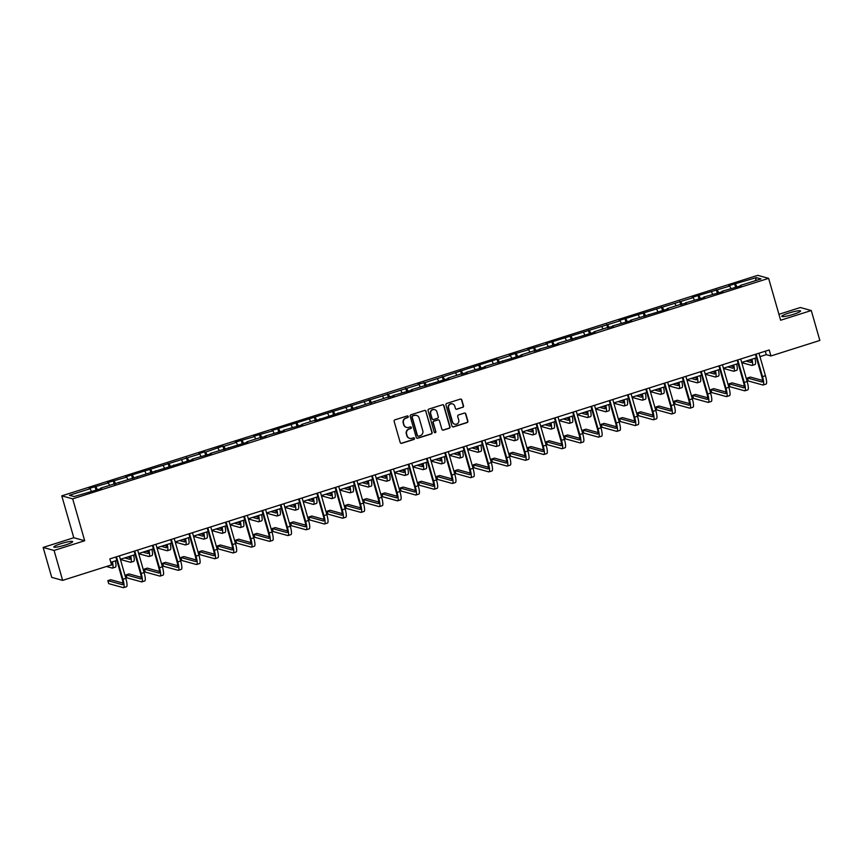 <?xml version="1.0" encoding="UTF-8"?>
<svg xmlns="http://www.w3.org/2000/svg" width="863" height="863" viewBox="0 0 863 863"><rect width="100%" height="100%" fill="white"/><g stroke="black" fill="none" stroke-linecap="round" stroke-linejoin="round"><path stroke-width="1.29" d="M408.221 416.527A0.863 0.841 105.4 0 0 407.174 415.955L394.963 419.828A1.23 1.197 105.4 0 0 394.143 421.371L400.205 442.514A1.23 1.197 105.4 0 0 401.694 443.323L413.916 439.461A0.863 0.841 105.4 0 0 413.906 437.8A0.863 0.841 105.4 0 0 413.442 437.811L411.856 438.318A3.948 3.83 105.4 0 1 407.099 435.718L406.602 433.96A3.948 3.83 105.4 0 1 409.202 429.03L410.777 428.533A0.863 0.841 105.4 0 0 410.777 426.872A0.863 0.841 105.4 0 0 410.313 426.883L408.728 427.39A3.948 3.83 105.4 0 1 403.97 424.79L403.463 423.032A3.948 3.83 105.4 0 1 406.063 418.102L407.649 417.606A0.863 0.841 105.4 0 0 408.221 416.527M406.451 427.39A3.948 3.83 105.4 0 1 403.679 424.715L403.172 422.946A3.948 3.83 105.4 0 1 405.772 418.026L407.358 417.519A0.863 0.841 105.4 0 0 407.487 415.923M400.885 443.291A1.23 1.197 105.4 0 0 401.403 443.248L413.614 439.375A0.863 0.841 105.4 0 0 413.755 437.778M409.591 438.307A3.948 3.83 105.4 0 1 406.807 435.642L406.3 433.873A3.948 3.83 105.4 0 1 408.9 428.954L410.486 428.447A0.863 0.841 105.4 0 0 410.626 426.851M788.868 313.032A9.795 1.273 -16 0 0 781.759 316.365A9.795 1.273 -16 0 0 793.475 314.305A9.795 1.273 -16 0 0 800.584 310.971A9.795 1.273 -16 0 0 788.868 313.032M60.949 543.668A9.795 1.273 -16 0 0 53.83 547.002A9.795 1.273 -16 0 0 65.545 544.941A9.795 1.273 -16 0 0 72.665 541.608A9.795 1.273 -16 0 0 60.949 543.668M462.697 407.401A1.23 1.197 105.4 0 0 463.517 405.858L461.813 399.925A1.23 1.197 105.4 0 0 460.324 399.116L446.754 403.42A1.23 1.197 105.4 0 0 445.944 404.952L452.007 426.106A1.23 1.197 105.4 0 0 453.496 426.915L467.066 422.611A1.23 1.197 105.4 0 0 467.875 421.079L465.826 413.906A1.23 1.197 105.4 0 0 464.337 413.097L458.533 414.941A1.23 1.197 105.4 0 0 457.714 416.484L458.738 420.033A3.301 3.193 105.4 0 1 454.779 424.186A3.301 3.193 105.4 0 1 452.579 421.985L448.587 408.059A3.301 3.193 105.4 0 1 452.546 403.906A3.301 3.193 105.4 0 1 454.747 406.106L455.405 408.426A1.23 1.197 105.4 0 0 456.894 409.245L462.406 407.325A1.23 1.197 105.4 0 0 463.215 405.783L461.522 399.849A1.23 1.197 105.4 0 0 460.842 399.073M780.637 320.238L811.274 310.529L819.85 340.454L770.939 355.955L769.224 349.968L109.838 558.89L111.554 564.877L62.643 580.378L54.067 550.454L84.693 540.745L72.686 498.846L768.62 278.35L780.637 320.238M426.052 411.263A1.23 1.197 105.4 0 0 424.564 410.454L411.004 414.747A1.23 1.197 105.4 0 0 410.184 416.29L416.246 437.433A1.23 1.197 105.4 0 0 417.735 438.242L431.306 433.949A1.23 1.197 105.4 0 0 432.115 432.406L425.761 411.176A1.23 1.197 105.4 0 0 425.081 410.4M428.879 409.084L442.449 404.779A1.23 1.197 105.4 0 1 443.938 405.599L450.001 426.743A1.23 1.197 105.4 0 1 449.181 428.285L443.377 430.119A1.23 1.197 105.4 0 1 441.888 429.31L439.429 420.734A1.23 1.197 105.4 0 0 437.94 419.925L434.089 421.144A1.23 1.197 105.4 0 0 433.28 422.687L435.837 431.608A0.863 0.841 105.4 0 1 434.812 432.697A0.863 0.841 105.4 0 1 434.229 432.126L428.07 410.626A1.23 1.197 105.4 0 1 428.879 409.084M811.274 310.529L800.357 307.519L778.933 314.315M84.693 540.745L73.787 537.735L43.15 547.444L54.067 550.454M43.15 547.444L51.726 577.369L62.643 580.378M740.281 286.063L740.249 285.48L741.241 285.75L721.975 291.273L722.967 291.543L703.701 297.066L704.693 297.336L685.427 302.848L686.419 303.129L679.569 304.704L667.153 308.641L668.145 308.911L630.605 320.227L631.597 320.497L612.331 326.009L613.323 326.29L606.473 327.864L594.057 331.802L595.049 332.072L557.509 343.388L558.501 343.657L539.235 349.17L540.227 349.45L533.377 351.025L520.961 354.963L521.953 355.232L484.413 366.548L485.405 366.818L466.139 372.331L467.131 372.611L460.281 374.186L447.865 378.123L448.857 378.393L411.317 389.709L412.309 389.979L393.043 395.491L394.035 395.772L387.185 397.347L315.081 420.788L314.089 420.508L301.672 424.445L302.665 424.715L283.398 430.238L284.391 430.508L265.124 436.02L266.117 436.3L259.267 437.875L246.85 441.813L247.843 442.083L210.302 453.399L211.295 453.668L192.028 459.181L193.021 459.461L100.658 488.134L101.651 488.404L95.793 490.26L74.067 496.559L69.407 495.276L90.14 488.706L89.148 488.436L108.414 482.913L107.422 482.644L126.688 477.131L125.696 476.851L199.785 453.97L198.803 453.69L204.65 451.834L205.642 452.115L222.924 446.052L223.916 446.322L236.333 442.385L235.351 442.115L254.607 436.592L253.625 436.322L272.881 430.81L271.899 430.529L419.073 384.488L418.091 384.208L424.93 382.633L497.045 359.191L498.027 359.472L510.443 355.534L509.461 355.265L528.717 349.742L527.735 349.472L546.991 343.959L546.009 343.679L620.087 320.799L619.105 320.518L693.194 297.638L692.202 297.357L729.742 286.052L728.75 285.782L734.607 283.927L756.333 277.627L760.993 278.911L740.249 285.48M72.686 498.846L61.769 495.847L757.714 275.34L768.62 278.35M730.929 288.436L729.742 286.052M718.76 292.881L717.315 289.99M722.007 291.845L721.975 291.273M712.655 294.229L711.468 291.845M700.486 298.663L699.041 295.782M703.733 297.638L703.701 297.066M694.381 300.022L693.194 297.638M682.212 304.456L680.767 301.565M685.459 303.431L685.427 302.848M676.107 305.804L674.92 303.42M663.938 310.249L662.493 307.357M667.185 309.224L667.153 308.641M657.833 311.597L656.635 309.213M645.664 316.041L644.219 313.15M648.911 315.006L648.879 314.434M639.559 317.39L638.361 315.006M627.39 321.823L625.945 318.943M630.637 320.799L630.605 320.227M621.284 323.183L620.087 320.799M609.116 327.616L607.671 324.725M612.363 326.592L612.331 326.009M603.01 328.965L601.813 326.581M590.842 333.409L589.397 330.518M594.089 332.384L594.057 331.802M584.736 334.758L583.539 332.374M572.568 339.202L571.123 336.311M575.815 338.167L575.783 337.595M566.462 340.551L565.265 338.167M554.294 344.984L552.849 342.104M557.541 343.959L557.509 343.388M548.188 346.343L546.991 343.959M536.02 350.777L534.575 347.886M539.267 349.752L539.235 349.17M529.914 352.126L528.717 349.742M517.746 356.57L516.301 353.679M520.993 355.545L520.961 354.963M511.64 357.918L510.443 355.534M499.472 362.363L498.027 359.472M502.719 361.327L502.687 360.756M493.366 363.711L492.169 361.327M481.198 368.145L479.752 365.254M484.445 367.12L484.413 366.548M475.092 369.504L473.895 367.109M462.924 373.938L461.478 371.047M466.171 372.913L466.139 372.331M456.818 375.286L455.621 372.902M444.65 379.731L443.204 376.84M447.897 378.706L447.865 378.123M438.544 381.079L437.347 378.695M426.376 385.524L424.93 382.633M429.623 384.488L429.591 383.916M420.27 386.872L419.073 384.488M408.102 391.306L406.656 388.415M411.349 390.281L411.317 389.709M401.996 392.654L400.799 390.27M389.828 397.099L388.382 394.208M393.075 396.074L393.043 395.491M383.722 398.447L382.525 396.063M371.554 402.892L370.108 400.001M374.79 401.867L374.769 401.284M365.448 404.24L364.251 401.856M353.28 408.684L351.834 405.793M356.516 407.649L356.495 407.077M347.174 410.033L345.977 407.649M335.006 414.467L333.56 411.575M338.242 413.442L338.22 412.859M328.9 415.815L327.703 413.431M316.732 420.259L315.286 417.368M319.968 419.235L319.946 418.652M310.626 421.608L309.429 419.224M298.458 426.052L297.012 423.161M301.694 425.028L301.672 424.445M292.352 427.401L291.155 425.017M280.184 431.834L278.738 428.954M283.42 430.81L283.398 430.238M274.078 433.194L272.881 430.81M261.91 437.627L260.464 434.736M265.146 436.602L265.124 436.02M255.793 438.976L254.607 436.592M243.636 443.42L242.19 440.529M246.872 442.395L246.85 441.813M237.519 444.769L236.333 442.385M225.362 449.213L223.916 446.322M228.598 448.177L228.576 447.606M219.245 450.562L218.059 448.177M207.088 454.995L205.642 452.115M210.324 453.97L210.302 453.399M200.971 456.354L199.785 453.97M188.814 460.788L187.368 457.897M192.05 459.763L192.028 459.181M182.697 462.137L181.51 459.752M170.54 466.581L169.094 463.69M173.776 465.556L173.754 464.974M164.423 467.929L163.236 465.545M152.266 472.374L150.82 469.483M155.502 471.338L155.48 470.767M146.149 473.722L144.962 471.338M133.992 478.156L132.546 475.276M137.228 477.131L137.206 476.559M127.875 479.515L126.688 477.131M115.718 483.949L114.272 481.058M118.954 482.924L118.932 482.341M109.601 485.297L108.414 482.913M97.443 489.742L95.998 486.851M100.68 488.717L100.658 488.134M91.327 491.09L90.14 488.706M73.787 537.735L61.769 495.847M759.979 356.656L766.268 354.661L770.939 355.955M110.82 562.342L116.829 560.432M120.378 559.31L135.103 554.65M138.652 553.517L153.377 548.857M156.926 547.725L171.651 543.064M175.2 541.942L189.925 537.271M193.474 536.15L208.199 531.489M211.748 530.357L226.473 525.696M230.022 524.575L244.747 519.904M248.296 518.782L263.021 514.111M266.57 512.989L281.295 508.329M284.844 507.196L299.569 502.536M303.118 501.414L317.843 496.743M321.392 495.621L336.117 490.95M339.666 489.828L354.391 485.168M357.94 484.035L372.665 479.375M376.214 478.253L390.939 473.582M394.488 472.46L409.213 467.789M412.762 466.667L427.487 462.007M431.036 460.874L445.761 456.214M449.31 455.092L464.035 450.421M467.584 449.299L482.309 444.628M485.858 443.506L500.583 438.846M504.132 437.714L518.857 433.053M522.406 431.932L537.131 427.261M540.68 426.139L555.405 421.468M558.954 420.346L573.679 415.686M577.228 414.553L591.953 409.893M595.513 408.771L610.227 404.1M613.787 402.978L628.501 398.318M632.061 397.185L646.775 392.525M650.335 391.392L665.049 386.732M668.609 385.61L683.323 380.939M686.883 379.817L701.597 375.157M705.157 374.024L719.871 369.364M723.431 368.242L738.145 363.571M741.705 362.449L756.42 357.778M765.276 351.219L766.268 354.661M737.034 287.088L735.6 284.197M756.333 277.627L755.33 280.702M96.041 490.184L95.006 486.581M114.315 484.391L113.28 480.788M132.589 478.598L131.554 474.995M150.863 472.816L149.828 469.213M169.137 467.023L168.102 463.42M187.411 461.23L186.376 457.627M205.685 455.437L204.65 451.834M223.959 449.655L222.924 446.052M242.233 443.862L241.209 440.259M260.507 438.07L259.483 434.467M278.781 432.287L277.757 428.674M297.055 426.495L296.031 422.892M315.329 420.702L314.305 417.099M333.603 414.909L332.579 411.306M351.877 409.127L350.853 405.513M370.151 403.334L369.127 399.731M388.426 397.541L387.401 393.938M406.7 391.748L405.675 388.145M424.974 385.966L423.949 382.352M443.248 380.173L442.223 376.57M461.532 374.38L460.497 370.777M479.806 368.587L478.771 364.984M498.08 362.805L497.045 359.191M516.354 357.012L515.319 353.409M534.629 351.219L533.593 347.616M552.903 345.427L551.867 341.824M571.177 339.644L570.141 336.041M589.451 333.852L588.415 330.249M607.725 328.059L606.689 324.456M625.999 322.266L624.963 318.663M644.273 316.484L643.237 312.881M662.547 310.691L661.511 307.088M680.821 304.898L679.785 301.295M699.095 299.105L698.059 295.502M717.369 293.323L716.333 289.72M735.643 287.53L734.607 283.927M416.926 438.21A1.23 1.197 105.4 0 0 417.444 438.167L431.015 433.862A1.23 1.197 105.4 0 0 431.824 432.331L425.761 411.176M412.741 415.988A0.863 0.841 105.4 0 0 412.169 417.066L417.487 435.632A0.863 0.841 105.4 0 0 418.533 436.203L420.195 435.675A3.948 3.83 105.4 0 0 422.794 430.745L419.159 418.059A3.948 3.83 105.4 0 0 414.402 415.459L412.438 415.912A0.863 0.841 105.4 0 0 411.867 416.991L412.169 417.066M417.919 436.149A0.863 0.841 105.4 0 1 417.196 435.556L411.867 416.991M416.376 415.383A3.948 3.83 105.4 0 0 414.111 415.383L414.402 415.459M412.438 415.912L414.111 415.383M442.568 430.087A1.23 1.197 105.4 0 0 443.086 430.044L448.889 428.199A1.23 1.197 105.4 0 0 449.699 426.656L443.636 405.513A1.23 1.197 105.4 0 0 442.956 404.736M438.458 419.882A1.23 1.197 105.4 0 0 437.649 419.839L433.798 421.058A1.23 1.197 105.4 0 0 432.989 422.6L435.837 431.608M434.661 432.643A0.863 0.841 105.4 0 0 435.545 431.532M436.883 411.834A3.301 3.193 105.4 0 0 431.532 410.529A3.301 3.193 105.4 0 0 430.723 413.787L432.136 418.684A1.23 1.197 105.4 0 0 433.625 419.494L437.476 418.275A1.23 1.197 105.4 0 0 438.285 416.743L436.883 411.834M434.531 409.591A3.301 3.193 105.4 0 0 430.432 413.701L430.723 413.787M432.816 419.461A1.23 1.197 105.4 0 1 431.845 418.609L430.432 413.701M456.085 409.202A1.23 1.197 105.4 0 0 456.603 409.159L462.406 407.325M452.395 403.873A3.301 3.193 105.4 0 0 448.296 407.983L448.587 408.059M454.639 424.143A3.301 3.193 105.4 0 1 452.288 421.899L448.296 407.983M452.687 426.883A1.23 1.197 105.4 0 0 453.204 426.829L466.764 422.536A1.23 1.197 105.4 0 0 467.584 420.993L465.524 413.83A1.23 1.197 105.4 0 0 464.855 413.053M111.726 562.05A6.278 1.294 72.4 0 1 111.554 565.092A6.278 1.294 72.4 0 1 111.37 565.092L111.111 565.017M111.91 563.496L111.09 563.28M106.462 566.495L112.233 568.081A9.417 1.942 -107.6 0 0 112.503 568.081A9.417 1.942 -107.6 0 0 112.417 561.835M112.503 568.081L115.426 567.153A9.417 1.942 -107.6 0 0 115.351 560.907M122.956 583.075L110.766 579.72L107.832 580.648L108.695 583.636L123.28 587.66A9.417 1.942 -107.6 0 0 123.549 587.66A9.417 1.942 -107.6 0 0 122.913 579.289L116.462 556.797M123.549 587.66L126.473 586.732A9.417 1.942 -107.6 0 0 125.847 578.361L119.396 555.869M115.836 556.991L122.179 579.095A6.278 1.294 72.4 0 1 122.6 584.672A6.278 1.294 72.4 0 1 122.417 584.672L107.832 580.648M130 556.257A6.278 1.294 72.4 0 1 129.828 559.3A6.278 1.294 72.4 0 1 129.644 559.3L124.714 557.94M130.184 557.714L127.638 557.013M120.442 559.515L130.507 562.288A9.417 1.942 -107.6 0 0 130.777 562.288A9.417 1.942 -107.6 0 0 130.691 556.042M130.777 562.288L133.7 561.36A9.417 1.942 -107.6 0 0 133.625 555.114M148.274 550.475A6.278 1.294 72.4 0 1 148.102 553.507A6.278 1.294 72.4 0 1 147.918 553.507L142.988 552.147M148.458 551.921L145.912 551.22M138.716 553.722L148.781 556.506A9.417 1.942 -107.6 0 0 149.051 556.506A9.417 1.942 -107.6 0 0 148.965 550.249M149.051 556.506L151.974 555.578A9.417 1.942 -107.6 0 0 151.899 549.321M141.23 577.293L129.04 573.927L126.106 574.855L126.969 577.854L141.554 581.867A9.417 1.942 -107.6 0 0 141.823 581.878A9.417 1.942 -107.6 0 0 141.187 573.507L134.736 551.004M141.823 581.878L144.747 580.939A9.417 1.942 -107.6 0 0 144.121 572.579L137.67 550.076M134.11 551.198L140.453 573.302A6.278 1.294 72.4 0 1 140.874 578.879A6.278 1.294 72.4 0 1 140.691 578.879L126.106 574.855M159.504 571.5L147.314 568.134L144.38 569.062L145.243 572.061L159.828 576.085A9.417 1.942 -107.6 0 0 160.097 576.085A9.417 1.942 -107.6 0 0 159.461 567.714L153.01 545.211M160.097 576.085L163.021 575.157A9.417 1.942 -107.6 0 0 162.395 566.786L155.944 544.283M152.384 545.405L158.727 567.509A6.278 1.294 72.4 0 1 159.148 573.086A6.278 1.294 72.4 0 1 158.965 573.086L144.38 569.062M166.548 544.682A6.278 1.294 72.4 0 1 166.376 547.725A6.278 1.294 72.4 0 1 166.192 547.714L161.262 546.355M166.732 546.128L164.186 545.427M156.99 547.94L167.055 550.713A9.417 1.942 -107.6 0 0 167.325 550.713A9.417 1.942 -107.6 0 0 167.239 544.467M167.325 550.713L170.248 549.785A9.417 1.942 -107.6 0 0 170.173 543.539M177.778 565.707L165.588 562.352L162.654 563.28L163.517 566.268L178.102 570.292A9.417 1.942 -107.6 0 0 178.371 570.292A9.417 1.942 -107.6 0 0 177.735 561.921L171.284 539.418M178.371 570.292L181.295 569.364A9.417 1.942 -107.6 0 0 180.669 560.993L174.218 538.49M170.658 539.623L177.001 561.716A6.278 1.294 72.4 0 1 177.422 567.304A6.278 1.294 72.4 0 1 177.239 567.304L162.654 563.28M184.822 538.89A6.278 1.294 72.4 0 1 184.65 541.932A6.278 1.294 72.4 0 1 184.466 541.932L179.536 540.572M185.006 540.335L182.46 539.634M175.265 542.147L185.329 544.92A9.417 1.942 -107.6 0 0 185.599 544.92A9.417 1.942 -107.6 0 0 185.513 538.674M185.599 544.92L188.522 543.992A9.417 1.942 -107.6 0 0 188.447 537.746M196.052 559.925L183.862 556.559L180.928 557.487L181.791 560.475L196.376 564.499A9.417 1.942 -107.6 0 0 196.645 564.499A9.417 1.942 -107.6 0 0 196.009 556.139L189.558 533.636M196.645 564.499L199.569 563.571A9.417 1.942 -107.6 0 0 198.943 555.211L192.492 532.708M188.932 533.83L195.275 555.934A6.278 1.294 72.4 0 1 195.696 561.511A6.278 1.294 72.4 0 1 195.513 561.511L180.928 557.487M203.096 533.097A6.278 1.294 72.4 0 1 202.924 536.139A6.278 1.294 72.4 0 1 202.74 536.139L197.81 534.78M203.28 534.553L200.734 533.852M193.539 536.355L203.603 539.127A9.417 1.942 -107.6 0 0 203.873 539.127A9.417 1.942 -107.6 0 0 203.787 532.881M203.873 539.127L206.796 538.199A9.417 1.942 -107.6 0 0 206.721 531.953M214.326 554.132L202.136 550.767L199.202 551.694L200.065 554.693L214.65 558.706A9.417 1.942 -107.6 0 0 214.919 558.717A9.417 1.942 -107.6 0 0 214.283 550.346L207.832 527.843M214.919 558.717L217.843 557.789A9.417 1.942 -107.6 0 0 217.217 549.418L210.766 526.915M207.206 528.037L213.549 550.141A6.278 1.294 72.4 0 1 213.97 555.718A6.278 1.294 72.4 0 1 213.787 555.718L199.202 551.694M221.37 527.315A6.278 1.294 72.4 0 1 221.198 530.346A6.278 1.294 72.4 0 1 221.014 530.346L216.084 528.987M221.554 528.76L219.008 528.059M211.813 530.562L221.877 533.345A9.417 1.942 -107.6 0 0 222.147 533.345A9.417 1.942 -107.6 0 0 222.061 527.088M222.147 533.345L225.07 532.417A9.417 1.942 -107.6 0 0 224.995 526.16M232.6 548.339L220.41 544.985L217.476 545.912L218.339 548.9L232.924 552.924A9.417 1.942 -107.6 0 0 233.193 552.924A9.417 1.942 -107.6 0 0 232.557 544.553L226.106 522.05M233.193 552.924L236.117 551.996A9.417 1.942 -107.6 0 0 235.491 543.625L229.04 521.123M225.48 522.244L231.823 544.348A6.278 1.294 72.4 0 1 232.244 549.925A6.278 1.294 72.4 0 1 232.061 549.925L217.476 545.912M239.644 521.522A6.278 1.294 72.4 0 1 239.472 524.564A6.278 1.294 72.4 0 1 239.288 524.553L234.358 523.194M239.828 522.967L237.282 522.266M230.087 524.78L240.151 527.552A9.417 1.942 -107.6 0 0 240.421 527.552A9.417 1.942 -107.6 0 0 240.335 521.306M240.421 527.552L243.344 526.624A9.417 1.942 -107.6 0 0 243.269 520.378M250.874 542.547L238.684 539.192L235.75 540.119L236.613 543.107L251.198 547.131A9.417 1.942 -107.6 0 0 251.467 547.131A9.417 1.942 -107.6 0 0 250.831 538.76L244.38 516.257M251.467 547.131L254.391 546.203A9.417 1.942 -107.6 0 0 253.765 537.832L247.314 515.33M243.754 516.462L250.097 538.555A6.278 1.294 72.4 0 1 250.518 544.143A6.278 1.294 72.4 0 1 250.335 544.143L235.75 540.119M257.918 515.729A6.278 1.294 72.4 0 1 257.746 518.771A6.278 1.294 72.4 0 1 257.562 518.771L252.632 517.412M258.102 517.174L255.556 516.484M248.361 518.987L258.425 521.759A9.417 1.942 -107.6 0 0 258.695 521.759A9.417 1.942 -107.6 0 0 258.609 515.513M258.695 521.759L261.618 520.831A9.417 1.942 -107.6 0 0 261.543 514.585M269.148 536.764L256.958 533.399L254.024 534.326L254.887 537.315L269.472 541.338A9.417 1.942 -107.6 0 0 269.741 541.338A9.417 1.942 -107.6 0 0 269.105 532.978L262.654 510.475M269.741 541.338L272.665 540.411A9.417 1.942 -107.6 0 0 272.039 532.05L265.588 509.548M262.028 510.669L268.371 532.773A6.278 1.294 72.4 0 1 268.792 538.35A6.278 1.294 72.4 0 1 268.609 538.35L254.024 534.326M276.192 509.936A6.278 1.294 72.4 0 1 276.02 512.978A6.278 1.294 72.4 0 1 275.836 512.978L270.906 511.619M276.376 511.392L273.83 510.691M266.635 513.194L276.699 515.966A9.417 1.942 -107.6 0 0 276.969 515.977A9.417 1.942 -107.6 0 0 276.883 509.72M276.969 515.977L279.892 515.038A9.417 1.942 -107.6 0 0 279.817 508.792M294.466 504.154A6.278 1.294 72.4 0 1 294.294 507.185A6.278 1.294 72.4 0 1 294.11 507.185L289.181 505.826M294.65 505.599L292.104 504.898M284.909 507.401L294.973 510.184A9.417 1.942 -107.6 0 0 295.243 510.184A9.417 1.942 -107.6 0 0 295.157 503.927M295.243 510.184L298.166 509.256A9.417 1.942 -107.6 0 0 298.091 503M312.74 498.361A6.278 1.294 72.4 0 1 312.568 501.403A6.278 1.294 72.4 0 1 312.384 501.392L307.455 500.033M312.924 499.806L310.378 499.105M303.183 501.619L313.247 504.391A9.417 1.942 -107.6 0 0 313.517 504.391A9.417 1.942 -107.6 0 0 313.431 498.145M313.517 504.391L316.441 503.463A9.417 1.942 -107.6 0 0 316.365 497.217M331.014 492.568A6.278 1.294 72.4 0 1 330.842 495.61A6.278 1.294 72.4 0 1 330.658 495.61L325.729 494.251M331.198 494.024L328.652 493.323M321.457 495.826L331.521 498.598A9.417 1.942 -107.6 0 0 331.791 498.598A9.417 1.942 -107.6 0 0 331.705 492.352M331.791 498.598L334.715 497.671A9.417 1.942 -107.6 0 0 334.639 491.425M349.288 486.775A6.278 1.294 72.4 0 1 349.116 489.817A6.278 1.294 72.4 0 1 348.932 489.817L344.003 488.458M349.472 488.231L346.926 487.53M339.731 490.033L349.795 492.805A9.417 1.942 -107.6 0 0 350.065 492.816A9.417 1.942 -107.6 0 0 349.979 486.559M350.065 492.816L352.989 491.888A9.417 1.942 -107.6 0 0 352.913 485.632M367.562 480.993A6.278 1.294 72.4 0 1 367.39 484.024A6.278 1.294 72.4 0 1 367.207 484.024L362.277 482.665M367.746 482.439L365.2 481.737M358.005 484.24L368.07 487.023A9.417 1.942 -107.6 0 0 368.339 487.023A9.417 1.942 -107.6 0 0 368.253 480.767M368.339 487.023L371.273 486.096A9.417 1.942 -107.6 0 0 371.187 479.839M385.837 475.2A6.278 1.294 72.4 0 1 385.664 478.242A6.278 1.294 72.4 0 1 385.481 478.242L380.551 476.872M386.02 476.646L383.474 475.945M376.279 478.458L386.344 481.23A9.417 1.942 -107.6 0 0 386.613 481.23A9.417 1.942 -107.6 0 0 386.527 474.984M386.613 481.23L389.547 480.303A9.417 1.942 -107.6 0 0 389.461 474.057M404.111 469.407A6.278 1.294 72.4 0 1 403.938 472.449A6.278 1.294 72.4 0 1 403.755 472.449L398.825 471.09M404.294 470.864L401.748 470.162M394.553 472.665L404.618 475.437A9.417 1.942 -107.6 0 0 404.887 475.437A9.417 1.942 -107.6 0 0 404.801 469.192M404.887 475.437L407.821 474.51A9.417 1.942 -107.6 0 0 407.735 468.264M422.385 463.614A6.278 1.294 72.4 0 1 422.212 466.656A6.278 1.294 72.4 0 1 422.029 466.656L417.099 465.297M422.568 465.071L420.022 464.37M412.827 466.872L422.892 469.645A9.417 1.942 -107.6 0 0 423.161 469.655A9.417 1.942 -107.6 0 0 423.075 463.399M423.161 469.655L426.095 468.728A9.417 1.942 -107.6 0 0 426.009 462.471M440.659 457.832A6.278 1.294 72.4 0 1 440.486 460.864A6.278 1.294 72.4 0 1 440.303 460.864L435.373 459.504M440.842 459.278L438.296 458.577M431.101 461.079L441.166 463.863A9.417 1.942 -107.6 0 0 441.435 463.863A9.417 1.942 -107.6 0 0 441.349 457.606M441.435 463.863L444.369 462.935A9.417 1.942 -107.6 0 0 444.283 456.678M287.422 530.972L275.232 527.606L272.298 528.534L273.161 531.532L287.746 535.545A9.417 1.942 -107.6 0 0 288.015 535.556A9.417 1.942 -107.6 0 0 287.379 527.185L280.928 504.682M288.015 535.556L290.939 534.629A9.417 1.942 -107.6 0 0 290.313 526.257L283.862 503.755M280.302 504.877L286.645 526.98A6.278 1.294 72.4 0 1 287.066 532.557A6.278 1.294 72.4 0 1 286.883 532.557L272.298 528.534M305.696 525.179L293.506 521.824L290.572 522.751L291.435 525.74L306.02 529.763A9.417 1.942 -107.6 0 0 306.289 529.763A9.417 1.942 -107.6 0 0 305.653 521.392L299.202 498.89M306.289 529.763L309.213 528.836A9.417 1.942 -107.6 0 0 308.587 520.465L302.136 497.962M298.587 499.084L304.919 521.187A6.278 1.294 72.4 0 1 305.34 526.764A6.278 1.294 72.4 0 1 305.157 526.764L290.572 522.751M323.97 519.386L311.78 516.031L308.846 516.959L309.709 519.947L324.294 523.97A9.417 1.942 -107.6 0 0 324.564 523.97A9.417 1.942 -107.6 0 0 323.927 515.599L317.476 493.097M324.564 523.97L327.487 523.043A9.417 1.942 -107.6 0 0 326.861 514.672L320.41 492.169M316.861 493.302L323.194 515.405A6.278 1.294 72.4 0 1 323.614 520.982A6.278 1.294 72.4 0 1 323.431 520.982L308.846 516.959M342.244 513.604L330.054 510.238L327.12 511.166L327.983 514.154L342.568 518.178A9.417 1.942 -107.6 0 0 342.838 518.178A9.417 1.942 -107.6 0 0 342.201 509.817L335.75 487.315M342.838 518.178L345.772 517.25A9.417 1.942 -107.6 0 0 345.135 508.89L338.684 486.387M335.135 487.509L341.468 509.612A6.278 1.294 72.4 0 1 341.888 515.189A6.278 1.294 72.4 0 1 341.705 515.189L327.12 511.166M360.518 507.811L348.328 504.445L345.394 505.373L346.257 508.372L360.842 512.385A9.417 1.942 -107.6 0 0 361.112 512.395A9.417 1.942 -107.6 0 0 360.475 504.024L354.024 481.522M361.112 512.395L364.046 511.468A9.417 1.942 -107.6 0 0 363.409 503.097L356.958 480.594M353.409 481.716L359.742 503.819A6.278 1.294 72.4 0 1 360.162 509.397A6.278 1.294 72.4 0 1 359.979 509.397L345.394 505.373M378.792 502.018L366.602 498.663L363.668 499.591L364.531 502.579L379.116 506.603A9.417 1.942 -107.6 0 0 379.386 506.603A9.417 1.942 -107.6 0 0 378.749 498.231L372.298 475.729M379.386 506.603L382.32 505.675A9.417 1.942 -107.6 0 0 381.683 497.304L375.232 474.801M371.683 475.934L378.016 498.027A6.278 1.294 72.4 0 1 378.436 503.604A6.278 1.294 72.4 0 1 378.253 503.604L363.668 499.591M397.066 496.225L384.876 492.87L381.953 493.798L382.805 496.786L397.39 500.81A9.417 1.942 -107.6 0 0 397.66 500.81A9.417 1.942 -107.6 0 0 397.023 492.439L390.572 469.936M397.66 500.81L400.594 499.882A9.417 1.942 -107.6 0 0 399.957 491.511L393.506 469.008M389.957 470.141L396.29 492.244A6.278 1.294 72.4 0 1 396.71 497.822A6.278 1.294 72.4 0 1 396.527 497.822L381.953 493.798M415.34 490.443L403.15 487.077L400.227 488.005L401.079 491.004L415.664 495.017A9.417 1.942 -107.6 0 0 415.934 495.017A9.417 1.942 -107.6 0 0 415.297 486.656L408.846 464.154M415.934 495.017L418.868 494.089A9.417 1.942 -107.6 0 0 418.231 485.729L411.78 463.226M408.231 464.348L414.564 486.452A6.278 1.294 72.4 0 1 414.984 492.029A6.278 1.294 72.4 0 1 414.801 492.029L400.227 488.005M433.614 484.65L421.424 481.284L418.501 482.212L419.353 485.211L433.938 489.235A9.417 1.942 -107.6 0 0 434.208 489.235A9.417 1.942 -107.6 0 0 433.571 480.864L427.12 458.361M434.208 489.235L437.142 488.307A9.417 1.942 -107.6 0 0 436.505 479.936L430.054 457.433M426.505 458.555L432.838 480.659A6.278 1.294 72.4 0 1 433.258 486.236A6.278 1.294 72.4 0 1 433.075 486.236L418.501 482.212M451.888 478.857L439.699 475.502L436.775 476.43L437.627 479.418L452.212 483.442A9.417 1.942 -107.6 0 0 452.482 483.442A9.417 1.942 -107.6 0 0 451.845 475.071L445.394 452.568M452.482 483.442L455.416 482.514A9.417 1.942 -107.6 0 0 454.779 474.143L448.329 451.64M444.779 452.773L451.112 474.866A6.278 1.294 72.4 0 1 451.532 480.454A6.278 1.294 72.4 0 1 451.349 480.443L436.775 476.43M458.933 452.039A6.278 1.294 72.4 0 1 458.76 455.081A6.278 1.294 72.4 0 1 458.577 455.081L453.647 453.711M459.116 453.485L456.57 452.784M449.375 455.297L459.44 458.07A9.417 1.942 -107.6 0 0 459.709 458.07A9.417 1.942 -107.6 0 0 459.623 451.824M459.709 458.07L462.644 457.142A9.417 1.942 -107.6 0 0 462.557 450.896M470.162 473.064L457.973 469.709L455.049 470.637L455.901 473.625L470.486 477.649A9.417 1.942 -107.6 0 0 470.756 477.649A9.417 1.942 -107.6 0 0 470.119 469.278L463.668 446.786M470.756 477.649L473.69 476.721A9.417 1.942 -107.6 0 0 473.053 468.35L466.603 445.858M463.053 446.98L469.386 469.084A6.278 1.294 72.4 0 1 469.806 474.661A6.278 1.294 72.4 0 1 469.634 474.661L455.049 470.637M477.207 446.247A6.278 1.294 72.4 0 1 477.034 449.289A6.278 1.294 72.4 0 1 476.851 449.289L471.921 447.929M477.39 447.703L474.844 447.002M467.649 449.504L477.714 452.277A9.417 1.942 -107.6 0 0 477.983 452.277A9.417 1.942 -107.6 0 0 477.897 446.031M477.983 452.277L480.918 451.349A9.417 1.942 -107.6 0 0 480.831 445.103M488.436 467.282L476.247 463.916L473.323 464.844L474.175 467.843L488.76 471.856A9.417 1.942 -107.6 0 0 489.03 471.856A9.417 1.942 -107.6 0 0 488.393 463.496L481.942 440.993M489.03 471.856L491.964 470.928A9.417 1.942 -107.6 0 0 491.327 462.568L484.877 440.065M481.327 441.187L487.66 463.291A6.278 1.294 72.4 0 1 488.08 468.868A6.278 1.294 72.4 0 1 487.908 468.868L473.323 464.844M495.481 440.464A6.278 1.294 72.4 0 1 495.308 443.496A6.278 1.294 72.4 0 1 495.135 443.496L490.195 442.136M495.664 441.91L493.118 441.209M485.923 443.711L495.988 446.484A9.417 1.942 -107.6 0 0 496.257 446.495A9.417 1.942 -107.6 0 0 496.171 440.238M496.257 446.495L499.192 445.567A9.417 1.942 -107.6 0 0 499.105 439.31M506.71 461.489L494.521 458.124L491.597 459.051L492.449 462.05L507.034 466.074A9.417 1.942 -107.6 0 0 507.304 466.074A9.417 1.942 -107.6 0 0 506.678 457.703L500.216 435.2M507.304 466.074L510.238 465.146A9.417 1.942 -107.6 0 0 509.602 456.775L503.151 434.272M499.601 435.394L505.934 457.498A6.278 1.294 72.4 0 1 506.354 463.075A6.278 1.294 72.4 0 1 506.182 463.075L491.597 459.051M513.755 434.672A6.278 1.294 72.4 0 1 513.582 437.703A6.278 1.294 72.4 0 1 513.409 437.703L508.469 436.344M513.938 436.117L511.392 435.416M504.197 437.919L514.262 440.702A9.417 1.942 -107.6 0 0 514.531 440.702A9.417 1.942 -107.6 0 0 514.445 434.456M514.531 440.702L517.466 439.774A9.417 1.942 -107.6 0 0 517.379 433.528M524.984 455.696L512.795 452.341L509.871 453.269L510.723 456.257L525.308 460.281A9.417 1.942 -107.6 0 0 525.578 460.281A9.417 1.942 -107.6 0 0 524.952 451.91L518.49 429.407M525.578 460.281L528.512 459.353A9.417 1.942 -107.6 0 0 527.876 450.982L521.425 428.48M517.876 429.612L524.208 451.705A6.278 1.294 72.4 0 1 524.628 457.293A6.278 1.294 72.4 0 1 524.456 457.282L509.871 453.269M532.029 428.879A6.278 1.294 72.4 0 1 531.856 431.921A6.278 1.294 72.4 0 1 531.684 431.921L526.743 430.551M532.212 430.324L529.666 429.623M522.471 432.136L532.536 434.909A9.417 1.942 -107.6 0 0 532.805 434.909A9.417 1.942 -107.6 0 0 532.719 428.663M532.805 434.909L535.74 433.981A9.417 1.942 -107.6 0 0 535.653 427.735M543.259 449.903L531.069 446.549L528.145 447.476L528.997 450.464L543.582 454.488A9.417 1.942 -107.6 0 0 543.852 454.488A9.417 1.942 -107.6 0 0 543.226 446.117L536.764 423.625M543.852 454.488L546.786 453.56A9.417 1.942 -107.6 0 0 546.15 445.189L539.699 422.697M536.15 423.819L542.482 445.923A6.278 1.294 72.4 0 1 542.903 451.5A6.278 1.294 72.4 0 1 542.73 451.5L528.145 447.476M550.303 423.086A6.278 1.294 72.4 0 1 550.13 426.128A6.278 1.294 72.4 0 1 549.958 426.128L545.017 424.769M550.486 424.542L547.94 423.841M540.745 426.344L550.81 429.116A9.417 1.942 -107.6 0 0 551.079 429.116A9.417 1.942 -107.6 0 0 550.993 422.87M551.079 429.116L554.014 428.188A9.417 1.942 -107.6 0 0 553.927 421.942M561.533 444.121L549.343 440.756L546.419 441.683L547.271 444.682L561.856 448.695A9.417 1.942 -107.6 0 0 562.126 448.706A9.417 1.942 -107.6 0 0 561.5 440.335L555.038 417.832M562.126 448.706L565.06 447.768A9.417 1.942 -107.6 0 0 564.424 439.407L557.973 416.905M554.424 418.026L560.756 440.13A6.278 1.294 72.4 0 1 561.177 445.707A6.278 1.294 72.4 0 1 561.004 445.707L546.419 441.683M568.577 417.304A6.278 1.294 72.4 0 1 568.404 420.335A6.278 1.294 72.4 0 1 568.232 420.335L563.291 418.976M568.76 418.749L566.214 418.048M559.019 420.551L569.084 423.334A9.417 1.942 -107.6 0 0 569.353 423.334A9.417 1.942 -107.6 0 0 569.267 417.077M569.353 423.334L572.288 422.406A9.417 1.942 -107.6 0 0 572.201 416.149M579.807 438.328L567.617 434.963L564.693 435.891L565.545 438.889L580.13 442.913A9.417 1.942 -107.6 0 0 580.4 442.913A9.417 1.942 -107.6 0 0 579.774 434.542L573.312 412.039M580.4 442.913L583.334 441.985A9.417 1.942 -107.6 0 0 582.698 433.614L576.247 411.112M572.698 412.234L579.03 434.337A6.278 1.294 72.4 0 1 579.451 439.914A6.278 1.294 72.4 0 1 579.278 439.914L564.693 435.891M586.851 411.511A6.278 1.294 72.4 0 1 586.678 414.542A6.278 1.294 72.4 0 1 586.506 414.542L581.565 413.183M587.034 412.956L584.488 412.255M577.293 414.758L587.358 417.541A9.417 1.942 -107.6 0 0 587.627 417.541A9.417 1.942 -107.6 0 0 587.541 411.295M587.627 417.541L590.562 416.613A9.417 1.942 -107.6 0 0 590.475 410.367M605.125 405.718A6.278 1.294 72.4 0 1 604.952 408.76A6.278 1.294 72.4 0 1 604.78 408.76L599.839 407.39M605.308 407.163L602.762 406.462M595.567 408.976L605.632 411.748A9.417 1.942 -107.6 0 0 605.902 411.748A9.417 1.942 -107.6 0 0 605.815 405.502M605.902 411.748L608.836 410.82A9.417 1.942 -107.6 0 0 608.749 404.574M623.399 399.925A6.278 1.294 72.4 0 1 623.226 402.967A6.278 1.294 72.4 0 1 623.054 402.967L618.113 401.608M623.582 401.381L621.047 400.68M613.841 403.183L623.906 405.955A9.417 1.942 -107.6 0 0 624.176 405.955A9.417 1.942 -107.6 0 0 624.089 399.709M624.176 405.955L627.11 405.027A9.417 1.942 -107.6 0 0 627.023 398.782M641.673 394.143A6.278 1.294 72.4 0 1 641.5 397.174A6.278 1.294 72.4 0 1 641.328 397.174L636.387 395.815M641.856 395.588L639.321 394.887M632.115 397.39L642.18 400.173A9.417 1.942 -107.6 0 0 642.45 400.173A9.417 1.942 -107.6 0 0 642.363 393.916M642.45 400.173L645.384 399.245A9.417 1.942 -107.6 0 0 645.297 392.989M659.947 388.35A6.278 1.294 72.4 0 1 659.774 391.392A6.278 1.294 72.4 0 1 659.602 391.381L654.661 390.022M660.13 389.796L657.595 389.094M650.389 391.608L660.454 394.38A9.417 1.942 -107.6 0 0 660.724 394.38A9.417 1.942 -107.6 0 0 660.648 388.134M660.724 394.38L663.658 393.452A9.417 1.942 -107.6 0 0 663.571 387.207M678.232 382.557A6.278 1.294 72.4 0 1 678.048 385.599A6.278 1.294 72.4 0 1 677.876 385.599L672.935 384.24M678.404 384.003L675.869 383.312M668.663 385.815L678.728 388.587A9.417 1.942 -107.6 0 0 678.998 388.587A9.417 1.942 -107.6 0 0 678.922 382.341M678.998 388.587L681.932 387.66A9.417 1.942 -107.6 0 0 681.846 381.414M696.506 376.764A6.278 1.294 72.4 0 1 696.322 379.806A6.278 1.294 72.4 0 1 696.15 379.806L691.209 378.447M696.678 378.221L694.143 377.519M686.937 380.022L697.002 382.794A9.417 1.942 -107.6 0 0 697.272 382.794A9.417 1.942 -107.6 0 0 697.196 376.548M697.272 382.794L700.206 381.867A9.417 1.942 -107.6 0 0 700.12 375.621M714.78 370.982A6.278 1.294 72.4 0 1 714.596 374.013A6.278 1.294 72.4 0 1 714.424 374.013L709.483 372.654M714.952 372.428L712.417 371.726M705.211 374.229L715.276 377.012A9.417 1.942 -107.6 0 0 715.546 377.012A9.417 1.942 -107.6 0 0 715.47 370.756M715.546 377.012L718.48 376.085A9.417 1.942 -107.6 0 0 718.394 369.828M733.054 365.189A6.278 1.294 72.4 0 1 732.87 368.231A6.278 1.294 72.4 0 1 732.698 368.221L727.757 366.861M733.226 366.635L730.691 365.934M723.485 368.447L733.55 371.219A9.417 1.942 -107.6 0 0 733.82 371.219A9.417 1.942 -107.6 0 0 733.744 364.973M733.82 371.219L736.754 370.292A9.417 1.942 -107.6 0 0 736.668 364.046M751.328 359.396A6.278 1.294 72.4 0 1 751.144 362.438A6.278 1.294 72.4 0 1 750.972 362.438L746.031 361.079M751.5 360.853L748.965 360.151M741.759 362.654L751.824 365.427A9.417 1.942 -107.6 0 0 752.094 365.427A9.417 1.942 -107.6 0 0 752.018 359.181M752.094 365.427L755.028 364.499A9.417 1.942 -107.6 0 0 754.942 358.253M598.081 432.536L585.891 429.181L582.967 430.108L583.82 433.097L598.404 437.12A9.417 1.942 -107.6 0 0 598.674 437.12A9.417 1.942 -107.6 0 0 598.048 428.749L591.587 406.246M598.674 437.12L601.608 436.193A9.417 1.942 -107.6 0 0 600.972 427.821L594.521 405.319M590.972 406.451L597.304 428.544A6.278 1.294 72.4 0 1 597.725 434.132A6.278 1.294 72.4 0 1 597.552 434.121L582.967 430.108M616.355 426.754L604.165 423.388L601.241 424.316L602.094 427.304L616.678 431.327A9.417 1.942 -107.6 0 0 616.948 431.327A9.417 1.942 -107.6 0 0 616.322 422.967L609.861 400.464M616.948 431.327L619.882 430.4A9.417 1.942 -107.6 0 0 619.246 422.029L612.795 399.537M609.246 400.659L615.578 422.762A6.278 1.294 72.4 0 1 615.999 428.339A6.278 1.294 72.4 0 1 615.826 428.339L601.241 424.316M634.629 420.961L622.439 417.595L619.515 418.523L620.368 421.522L634.952 425.535A9.417 1.942 -107.6 0 0 635.222 425.545A9.417 1.942 -107.6 0 0 634.596 417.174L628.135 394.671M635.222 425.545L638.156 424.618A9.417 1.942 -107.6 0 0 637.52 416.246L631.069 393.744M627.52 394.866L633.852 416.969A6.278 1.294 72.4 0 1 634.273 422.546A6.278 1.294 72.4 0 1 634.1 422.546L619.515 418.523M652.903 415.168L640.713 411.802L637.789 412.741L638.642 415.729L653.226 419.752A9.417 1.942 -107.6 0 0 653.496 419.752A9.417 1.942 -107.6 0 0 652.87 411.381L646.409 388.879M653.496 419.752L656.43 418.825A9.417 1.942 -107.6 0 0 655.794 410.454L649.343 387.951M645.794 389.073L652.126 411.176A6.278 1.294 72.4 0 1 652.547 416.753A6.278 1.294 72.4 0 1 652.374 416.753L637.789 412.741M671.177 409.375L658.987 406.02L656.063 406.948L656.916 409.936L671.5 413.96A9.417 1.942 -107.6 0 0 671.77 413.96A9.417 1.942 -107.6 0 0 671.144 405.588L664.693 383.086M671.77 413.96L674.704 413.032A9.417 1.942 -107.6 0 0 674.068 404.661L667.617 382.158M664.068 383.291L670.4 405.383A6.278 1.294 72.4 0 1 670.821 410.971A6.278 1.294 72.4 0 1 670.648 410.971L656.063 406.948M689.451 403.593L677.261 400.227L674.337 401.155L675.19 404.143L689.774 408.167A9.417 1.942 -107.6 0 0 690.044 408.167A9.417 1.942 -107.6 0 0 689.418 399.806L682.967 377.304M690.044 408.167L692.978 407.239A9.417 1.942 -107.6 0 0 692.342 398.879L685.891 376.376M682.342 377.498L688.674 399.601A6.278 1.294 72.4 0 1 689.095 405.179A6.278 1.294 72.4 0 1 688.922 405.179L674.337 401.155M707.725 397.8L695.535 394.434L692.611 395.362L693.464 398.361L708.048 402.374A9.417 1.942 -107.6 0 0 708.318 402.385A9.417 1.942 -107.6 0 0 707.692 394.013L701.241 371.511M708.318 402.385L711.252 401.457A9.417 1.942 -107.6 0 0 710.616 393.086L704.165 370.583M700.616 371.705L706.948 393.808A6.278 1.294 72.4 0 1 707.369 399.386A6.278 1.294 72.4 0 1 707.196 399.386L692.611 395.362M725.999 392.007L713.809 388.652L710.885 389.58L711.738 392.568L726.322 396.592A9.417 1.942 -107.6 0 0 726.592 396.592A9.417 1.942 -107.6 0 0 725.966 388.221L719.515 365.718M726.592 396.592L729.526 395.664A9.417 1.942 -107.6 0 0 728.89 387.293L722.439 364.79M718.89 365.912L725.222 388.016A6.278 1.294 72.4 0 1 725.643 393.593A6.278 1.294 72.4 0 1 725.47 393.593L710.885 389.58M744.273 386.214L732.083 382.859L729.159 383.787L730.012 386.775L744.596 390.799A9.417 1.942 -107.6 0 0 744.866 390.799A9.417 1.942 -107.6 0 0 744.24 382.428L737.789 359.925M744.866 390.799L747.8 389.871A9.417 1.942 -107.6 0 0 747.164 381.5L740.713 358.997M737.164 360.13L743.496 382.223A6.278 1.294 72.4 0 1 743.917 387.811A6.278 1.294 72.4 0 1 743.744 387.811L729.159 383.787M762.547 380.432L750.357 377.066L747.434 377.994L748.286 380.982L762.87 385.006A9.417 1.942 -107.6 0 0 763.14 385.006A9.417 1.942 -107.6 0 0 762.514 376.646L756.064 354.143M763.14 385.006L766.074 384.078A9.417 1.942 -107.6 0 0 765.438 375.718L758.987 353.215M755.438 354.337L761.77 376.441A6.278 1.294 72.4 0 1 762.191 382.018A6.278 1.294 72.4 0 1 762.018 382.018L747.434 377.994M122.913 579.289L125.847 578.361M141.187 573.507L144.121 572.579M159.461 567.714L162.395 566.786M177.735 561.921L180.669 560.993M196.009 556.139L198.943 555.211M214.283 550.346L217.217 549.418M232.557 544.553L235.491 543.625M250.831 538.76L253.765 537.832M269.105 532.978L272.039 532.05M287.379 527.185L290.313 526.257M305.653 521.392L308.587 520.465M323.927 515.599L326.861 514.672M342.201 509.817L345.135 508.89M360.475 504.024L363.409 503.097M378.749 498.231L381.683 497.304M397.023 492.439L399.957 491.511M415.297 486.656L418.231 485.729M433.571 480.864L436.505 479.936M451.845 475.071L454.779 474.143M470.119 469.278L473.053 468.35M488.393 463.496L491.327 462.568M506.678 457.703L509.602 456.775M524.952 451.91L527.876 450.982M543.226 446.117L546.15 445.189M561.5 440.335L564.424 439.407M579.774 434.542L582.698 433.614M598.048 428.749L600.972 427.821M616.322 422.967L619.246 422.029M634.596 417.174L637.52 416.246M652.87 411.381L655.794 410.454M671.144 405.588L674.068 404.661M689.418 399.806L692.342 398.879M707.692 394.013L710.616 393.086M725.966 388.221L728.89 387.293M744.24 382.428L747.164 381.5M762.514 376.646L765.438 375.718"/></g></svg>
